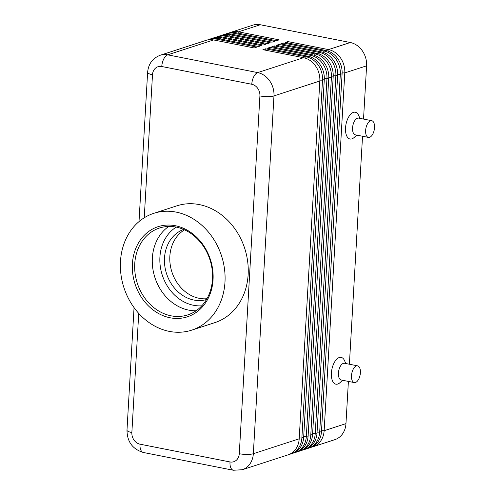 <?xml version="1.0" encoding="UTF-8"?>
<svg xmlns="http://www.w3.org/2000/svg" width="495" height="495" viewBox="0 0 495 495"><rect width="100%" height="100%" fill="white"/><g stroke="black" fill="none" stroke-linecap="round" stroke-linejoin="round"><path stroke-width="0.74" d="M144.243 217.781L152.491 74.733A10.234 8.551 72 0 1 161.772 66.509A10.234 5.092 -78.8 0 1 163.746 58.973A10.234 5.092 -78.8 0 1 167.687 54.834A20.468 17.108 -108 0 0 160.219 55.248L206.093 40.349A20.468 17.108 72 0 1 213.562 39.94L254.207 47.959L256.88 47.093L216.235 39.068A20.468 17.108 -108 0 0 208.766 39.476L210.548 38.901A20.468 17.108 72 0 1 218.017 38.492L258.662 46.511L261.329 45.645L220.69 37.626A20.468 17.108 -108 0 0 213.215 38.035L214.997 37.453A20.468 17.108 72 0 1 222.465 37.045L263.111 45.064L265.784 44.197L225.138 36.178A20.468 17.108 -108 0 0 217.67 36.587L219.452 36.005A20.468 17.108 72 0 1 226.92 35.597L267.566 43.622L270.239 42.749L229.593 34.73A20.468 17.108 -108 0 0 222.125 35.139L223.907 34.563A20.468 17.108 72 0 1 231.375 34.149L272.021 42.174L274.694 41.308L234.048 33.283A20.468 17.108 -108 0 0 226.58 33.691L228.362 33.116A20.468 17.108 72 0 1 235.83 32.707L276.476 40.726L279.143 39.86L238.503 31.835A20.468 17.108 -108 0 0 231.029 32.249A20.468 17.108 -108 0 0 229.717 32.744M226.58 33.691A20.468 17.108 -108 0 0 225.262 34.192M222.125 35.139A20.468 17.108 -108 0 0 220.807 35.64M217.67 36.587A20.468 17.108 -108 0 0 216.358 37.088M213.215 38.035A20.468 17.108 -108 0 0 211.903 38.53M208.766 39.476A20.468 17.108 -108 0 0 207.448 39.977M311.689 447.109A20.468 17.108 -108 0 0 313.044 446.738A20.468 17.108 -108 0 0 318.229 443.761A20.468 17.108 -108 0 0 324.145 430.712L344.774 72.913A20.468 17.108 -108 0 0 340.48 57.853A20.468 17.108 -108 0 0 328.501 49.599L287.855 41.58L285.182 42.446L325.828 50.465A20.468 17.108 72 0 1 337.807 58.719A20.468 17.108 72 0 1 342.101 73.786L321.472 431.578A20.468 17.108 72 0 1 315.556 444.628A20.468 17.108 72 0 1 310.371 447.61L308.595 448.185A20.468 17.108 -108 0 0 313.774 445.203A20.468 17.108 -108 0 0 319.69 432.154L340.319 74.361A20.468 17.108 -108 0 0 336.031 59.301A20.468 17.108 -108 0 0 324.046 51.047L283.4 43.022L280.727 43.894L321.373 51.913A20.468 17.108 72 0 1 333.358 60.167A20.468 17.108 72 0 1 337.646 75.228L317.017 433.026A20.468 17.108 72 0 1 311.108 446.075A20.468 17.108 72 0 1 305.922 449.052L304.14 449.633A20.468 17.108 -108 0 0 309.326 446.651A20.468 17.108 -108 0 0 315.235 433.601L335.864 75.809A20.468 17.108 -108 0 0 331.576 60.749A20.468 17.108 -108 0 0 319.591 52.495L278.945 44.47L276.278 45.342L316.918 53.361A20.468 17.108 72 0 1 328.903 61.615A20.468 17.108 72 0 1 333.191 76.675L312.562 434.474A20.468 17.108 72 0 1 306.653 447.517A20.468 17.108 72 0 1 301.467 450.5L299.685 451.081A20.468 17.108 -108 0 0 304.871 448.099A20.468 17.108 -108 0 0 310.78 435.049L331.415 77.257A20.468 17.108 -108 0 0 327.121 62.191A20.468 17.108 -108 0 0 315.142 53.936L274.496 45.917L271.823 46.784L312.469 54.809A20.468 17.108 72 0 1 324.448 63.063A20.468 17.108 72 0 1 328.742 78.123L308.113 435.916A20.468 17.108 72 0 1 302.197 448.965A20.468 17.108 72 0 1 297.012 451.947L295.23 452.529A20.468 17.108 -108 0 0 300.416 449.547A20.468 17.108 -108 0 0 306.331 436.497L326.96 78.699A20.468 17.108 -108 0 0 322.666 63.638A20.468 17.108 -108 0 0 310.687 55.384L270.041 47.365L267.368 48.232L308.014 56.257A20.468 17.108 72 0 1 319.993 64.505A20.468 17.108 72 0 1 324.287 79.571L303.658 437.363A20.468 17.108 72 0 1 297.743 450.413A20.468 17.108 72 0 1 292.557 453.395L290.782 453.971A20.468 17.108 -108 0 0 295.961 450.988A20.468 17.108 -108 0 0 301.876 437.945L322.505 80.147A20.468 17.108 -108 0 0 318.211 65.086A20.468 17.108 -108 0 0 306.232 56.832L265.586 48.813L262.913 49.679L303.559 57.698A20.468 17.108 72 0 1 315.544 65.953A20.468 17.108 72 0 1 319.832 81.013L299.203 438.811A20.468 17.108 72 0 1 293.288 451.861A20.468 17.108 72 0 1 288.109 454.843L242.234 469.736A20.468 17.108 -108 0 0 247.42 466.754A20.468 17.108 -108 0 0 253.335 453.711A10.234 2.376 -176.7 0 1 247.005 454.435A10.234 2.376 -176.7 0 1 239.277 453.723A10.234 8.551 72 0 1 229.996 461.946L139.998 444.182A10.234 8.551 72 0 1 131.862 432.525L138.73 313.385M313.044 446.738L334.868 439.653A20.468 17.108 -108 0 0 340.053 436.67A20.468 17.108 -108 0 0 345.962 423.621L324.145 430.712L321.521 430.712M342.132 72.92L344.774 72.913L366.597 65.829A20.468 17.108 -108 0 0 362.303 50.768A20.468 17.108 -108 0 0 350.324 42.514L328.501 49.599L327.795 50.985M307.234 448.557A20.468 17.108 -108 0 0 308.595 448.185M302.779 449.998A20.468 17.108 -108 0 0 304.14 449.633M298.33 451.446A20.468 17.108 -108 0 0 299.685 451.081M293.875 452.894A20.468 17.108 -108 0 0 295.23 452.529M289.42 454.342A20.468 17.108 -108 0 0 290.782 453.971M357.594 365.842L344.532 363.268A8.526 4.245 101.2 0 0 338.425 373.082A8.526 4.245 101.2 0 0 341.228 379.999L354.29 382.579A8.526 4.245 101.2 0 0 360.397 372.766A8.526 4.245 101.2 0 0 357.594 365.842A8.526 4.245 101.2 0 0 351.487 375.662A8.526 4.245 101.2 0 0 354.29 382.579M342.54 380.259L340.183 382.493A13.643 6.788 -78.8 0 1 331.396 373.088A13.643 6.788 -78.8 0 1 336.835 359.085A13.643 6.788 -78.8 0 1 344.508 360.564L345.844 363.528M368.429 137.424L355.361 134.844A8.526 4.245 -78.8 0 1 352.558 127.927A8.526 4.245 -78.8 0 1 358.665 118.113L371.733 120.687A8.526 4.245 -78.8 0 1 374.529 127.611A8.526 4.245 -78.8 0 1 368.429 137.424A8.526 4.245 -78.8 0 1 365.626 130.501A8.526 4.245 -78.8 0 1 371.733 120.687M356.678 135.104L354.315 137.338A13.643 6.788 -78.8 0 1 345.535 127.933A13.643 6.788 -78.8 0 1 350.974 113.93A13.643 6.788 -78.8 0 1 358.646 115.409L359.976 118.373M184.548 229.822A36.878 30.826 -108 0 0 169.847 256.299A36.878 30.826 -108 0 0 206.929 298.726M206.446 299.555A36.878 30.826 72 0 1 164.501 258.031A36.878 30.826 72 0 1 183.676 229.433M134.745 263.786A45.682 38.177 72 0 1 159.508 228.016A45.682 38.177 72 0 1 212.491 279.131A45.682 38.177 72 0 1 187.729 314.907A45.682 38.177 72 0 1 134.745 263.786M132.4 263.792A47.384 39.606 72 0 1 175.379 225.732A47.384 39.606 72 0 1 213.054 279.706A47.384 39.606 72 0 1 170.07 317.765A47.384 39.606 72 0 1 132.4 263.792M196.107 310.749A45.682 38.177 72 0 1 188.663 310.105A45.682 38.177 72 0 1 152.349 258.068A45.682 38.177 72 0 1 168.727 226.45M224.984 282.063A61.405 51.325 72 0 1 191.695 330.153A61.405 51.325 72 0 1 120.471 261.434A61.405 51.325 72 0 1 153.759 213.345A61.405 51.325 72 0 1 224.984 282.063M153.759 213.345L176.913 205.821A61.405 51.325 72 0 1 248.144 274.539A61.405 51.325 72 0 1 214.855 322.629L191.695 330.153M264.943 50.082L265.586 48.813M269.398 48.634L270.041 47.365M273.853 47.186L274.496 45.917M278.308 45.738L278.945 44.47M282.756 44.29L283.4 43.022M237.86 33.103L238.503 31.835L260.321 24.75L350.324 42.514M287.211 42.848L287.855 41.58M366.597 65.829L363.528 119.072M362.532 136.261L349.39 364.227M348.4 381.416L345.962 423.621M260.321 24.75A20.468 17.108 -108 0 0 252.852 25.158L231.029 32.249M176.226 227.112A42.267 35.331 -108 0 0 161.005 270.449A42.267 35.331 -108 0 0 193.52 305.273A42.267 35.331 -108 0 0 201.787 305.811M235.83 32.707L234.048 33.283L233.405 34.551M231.375 34.149L229.593 34.73L228.95 35.999M226.92 35.597L225.138 36.178L224.495 37.447M222.465 37.045L220.69 37.626L220.046 38.895M218.017 38.492L216.235 39.068L215.591 40.336M303.658 437.363L301.876 437.945L299.252 437.945M308.113 435.916L306.331 436.497L303.707 436.497M312.562 434.474L310.78 435.049L308.162 435.055M317.017 433.026L315.235 433.601L312.611 433.608M321.472 431.578L319.69 432.154L317.066 432.16M319.869 80.153L322.505 80.147L324.287 79.571M299.203 438.811L253.335 453.711L273.964 95.912A20.468 17.108 -108 0 0 269.67 80.852A20.468 17.108 -108 0 0 257.691 72.598L167.687 54.834L213.562 39.94M161.772 66.509L251.769 84.274A10.234 8.551 72 0 1 259.906 95.931A10.234 2.376 3.3 0 0 267.634 96.636A10.234 2.376 3.3 0 0 273.964 95.912L319.832 81.013M324.318 78.705L326.96 78.699L328.742 78.123M328.773 77.257L331.415 77.257L333.191 76.675M333.228 75.809L335.864 75.809L337.646 75.228M337.683 74.368L340.319 74.361L342.101 73.786M229.996 461.946A10.234 5.092 -78.8 0 0 231.153 468.462A10.234 5.092 -78.8 0 0 233.355 470.25L143.358 452.486A10.234 5.092 -78.8 0 1 141.155 450.704A10.234 5.092 -78.8 0 1 139.998 444.182M251.769 84.274A10.234 5.092 -78.8 0 1 253.743 76.737A10.234 5.092 -78.8 0 1 257.691 72.598L303.559 57.698M152.491 74.733A10.234 2.376 -176.7 0 1 147.894 73.006A10.234 2.376 -176.7 0 1 147.615 72.406L139.015 221.587M134.052 307.624L126.986 430.198A10.234 2.376 3.3 0 0 127.265 430.799A10.234 2.376 3.3 0 0 131.862 432.525M259.906 95.931L239.277 453.723M305.533 58.218L306.232 56.832L308.014 56.257M309.981 56.77L310.687 55.384L312.469 54.809M314.436 55.329L315.142 53.936L316.918 53.361M318.891 53.881L319.591 52.495L321.373 51.913M325.828 50.465L324.046 51.047L323.346 52.433M160.219 55.248C152.565 58.249 148.364 63.973 147.615 72.406M143.358 452.486C132.604 449.231 127.147 441.8 126.986 430.198M233.355 470.25L242.234 469.736"/></g></svg>
